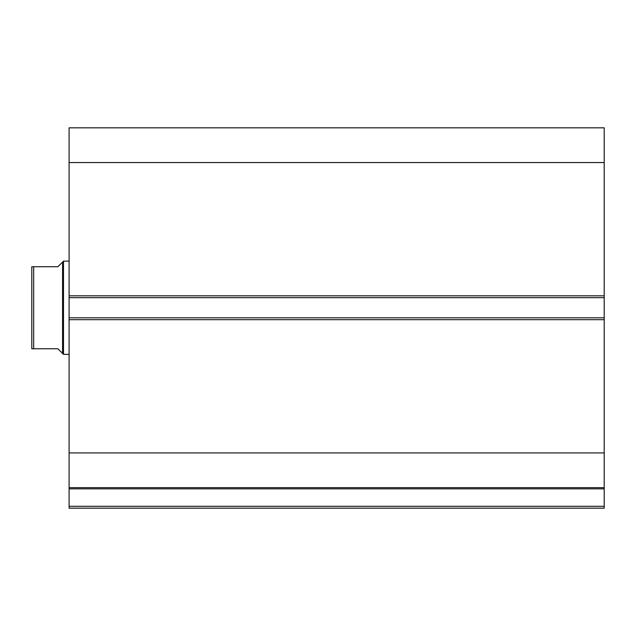 <?xml version="1.0" encoding="UTF-8"?>
<svg xmlns="http://www.w3.org/2000/svg" width="636" height="636" viewBox="0 0 636 636"><rect width="100%" height="100%" fill="white"/><g stroke="black" fill="none" stroke-linecap="round" stroke-linejoin="round"><path stroke-width="0.95" d="M604.2 319.677L69.093 319.677L69.093 317.817L604.2 317.817L604.2 508.18L69.093 508.18L69.093 506.312L604.2 506.312M69.093 297.68L69.093 127.82L604.2 127.82L604.2 297.68L69.093 297.68L69.093 317.817M604.2 317.817L604.2 297.68M604.2 488.853L69.093 488.853L69.093 319.677M69.093 488.853L69.093 506.312M69.093 162.554L604.2 162.554M604.2 452.935L69.093 452.935M69.093 487.669L604.2 487.669M62.567 262.064L57.9 266.723L31.8 266.723L33.668 266.723L33.668 348.767L31.8 348.767L57.9 348.767L62.567 353.425L62.567 262.064L63.497 261.134L69.093 261.134M62.567 353.425L63.497 354.355L63.497 261.134M69.093 354.355L63.497 354.355M31.8 348.767L31.8 266.723M69.093 295.812L604.2 295.812"/></g></svg>
